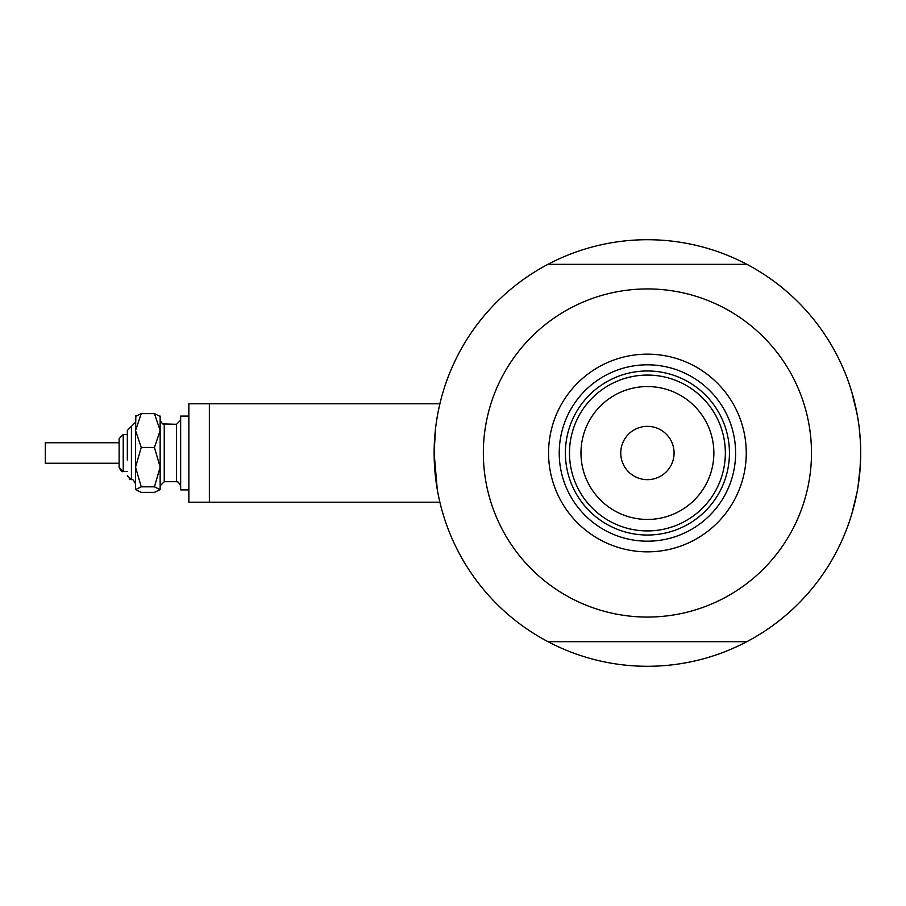 <?xml version="1.0" encoding="UTF-8"?>
<svg xmlns="http://www.w3.org/2000/svg" width="906" height="906" viewBox="0 0 906 906"><rect width="100%" height="100%" fill="white"/><g stroke="black" fill="none" stroke-linecap="round" stroke-linejoin="round"><path stroke-width="1.36" d="M439.886 403.782L188.856 403.782L188.856 502.218L209.365 502.218L209.365 403.782L439.886 403.782L440.135 402.762M437.236 489.251L434.133 453L435.48 429.014M436.046 424.484L437.236 416.76M438.436 410.384L440.146 402.728M851.629 391.471L857.087 413.917L851.629 391.471M857.937 418.765L856.215 409.501M860.36 440.939L859.386 429.399M751.821 638.979L746.872 641.675A213.284 213.284 0 0 1 547.96 641.675L543.011 638.979M440.384 504.268L439.455 500.361M438.98 498.187L437.847 492.626M543.011 267.021L547.96 264.326A213.284 213.284 0 0 0 547.96 641.675L746.872 641.675A213.284 213.284 0 0 0 860.7 453L859.975 470.622M859.386 476.635L857.937 487.224L860.349 465.299L859.386 476.601M851.957 513.442L857.087 492.071L851.867 513.759M751.821 267.021L747.156 264.326L547.96 264.326A213.284 213.284 0 0 1 860.7 453L860.077 469.24M854.483 504.121L855.332 500.542M538.56 636.408L533.747 633.475M860.689 455.582L860.541 461.199M756.272 269.592L761.085 272.525M538.56 269.592L533.747 272.525M756.272 636.408L761.085 633.475M860.689 450.429L860.541 444.801M548.572 453A98.845 98.845 0 0 1 647.416 354.155A98.845 98.845 0 0 1 746.261 453A98.845 98.845 0 0 1 647.416 551.845A98.845 98.845 0 0 1 548.572 453M735.604 453A88.188 88.188 0 0 0 647.416 364.812A88.188 88.188 0 0 0 559.229 453A88.188 88.188 0 0 0 647.416 541.188A88.188 88.188 0 0 0 735.604 453M483.351 453A164.065 164.065 0 0 0 647.416 617.065A164.065 164.065 0 0 0 811.482 453A164.065 164.065 0 0 0 647.416 288.935A164.065 164.065 0 0 0 483.351 453M580.973 453A66.444 66.444 0 0 0 647.416 519.444A66.444 66.444 0 0 0 713.86 453A66.444 66.444 0 0 0 647.416 386.556A66.444 66.444 0 0 0 580.973 453M725.344 453A77.927 77.927 0 0 1 647.416 530.927A77.927 77.927 0 0 1 569.489 453A77.927 77.927 0 0 1 647.416 375.073A77.927 77.927 0 0 1 725.344 453M674.075 453A26.659 26.659 0 0 0 647.416 426.341A26.659 26.659 0 0 0 620.757 453A26.659 26.659 0 0 0 647.416 479.659A26.659 26.659 0 0 0 674.075 453M729.443 453A82.027 82.027 0 0 1 647.416 535.027A82.027 82.027 0 0 1 565.389 453A82.027 82.027 0 0 1 647.416 370.973A82.027 82.027 0 0 1 729.443 453M135.538 489.602L141.245 486.828L154.439 486.828L160.147 467.145L160.147 430.543L154.439 447.451L160.147 467.145L160.147 489.602L154.439 492.377L141.245 492.377L135.538 489.602L135.538 430.543L141.245 413.623L154.439 413.623L160.147 416.398L154.439 413.623L160.147 430.543L160.147 416.08M141.245 413.623L135.538 416.398L141.245 413.623M127.327 471.46L123.227 471.46L119.128 467.36L119.128 438.64L119.128 442.751L45.3 442.751L45.3 463.249L119.128 463.249L119.128 467.36C120.917 470.939 122.287 472.309 123.227 471.46L123.227 434.54L127.327 434.54L127.327 430.441L127.327 460.067M119.128 458.504L119.128 456.93M188.856 489.92L180.656 489.92L180.656 416.08L188.856 416.08M154.439 486.828L160.147 489.602M141.245 486.828L135.538 467.145L135.538 483.759C133.748 480.18 132.378 478.81 131.438 479.659L130.985 479.636M135.538 467.145L141.245 447.451L135.538 430.543L135.855 415.763M141.245 447.451L154.439 447.451M135.538 422.241L127.327 430.441L131.438 426.341L131.438 479.659L127.327 475.559L127.474 476.647M162.355 423.827L164.246 424.291L164.246 481.709L176.557 481.709L176.557 424.291L180.656 420.191M209.365 502.218L439.886 502.218M130.192 479.467L129.207 479.002M123.227 434.54L119.128 438.64L123.227 434.54M176.557 424.291L162.502 423.895L160.147 420.191M164.246 481.709L160.147 485.809M176.557 481.709L178.301 482.105L180.656 485.809"/></g></svg>

